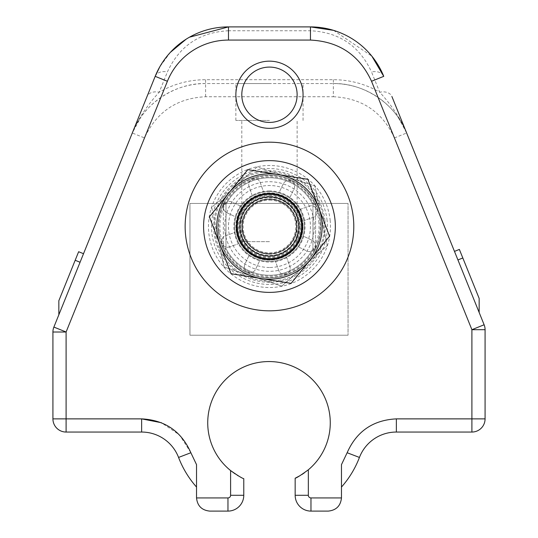 <?xml version="1.0" encoding="UTF-8"?>
<svg xmlns="http://www.w3.org/2000/svg" width="538" height="538" viewBox="0 0 538 538"><rect width="100%" height="100%" fill="white"/><g stroke="black" fill="none" stroke-linecap="round" stroke-linejoin="round"><path stroke-width="0.4" stroke-dasharray="2.69 2.02" d="M235.133 473.877L237.231 475.209M238.596 476.016L239.302 476.412M239.423 476.48L243.775 478.659L243.775 495.29A15.81 15.81 0 0 1 227.964 511.1L227.964 497.926A2.636 2.636 0 0 0 230.6 495.29L243.775 495.29M304.232 472.949L308.335 469.795A61.265 61.265 0 0 0 269 361.556A61.265 61.265 0 0 0 230.6 470.562L230.6 495.29M269.464 83.551L235.866 83.551L269.464 83.551M269.464 120.445L235.866 120.445L269.464 120.445M235.866 94.755A33.598 33.598 0 0 0 269.464 128.353A33.598 33.598 0 0 0 303.062 94.755A33.598 33.598 0 0 0 269.464 61.157A33.598 33.598 0 0 0 235.866 94.755M303.062 226.511A33.598 33.598 0 0 1 269.464 260.11A33.598 33.598 0 0 1 235.866 226.511A33.598 33.598 0 0 0 269.464 260.11A33.598 33.598 0 0 0 303.062 226.511A33.598 33.598 0 0 0 269.464 192.913A33.598 33.598 0 0 0 235.866 226.511A33.598 33.598 0 0 1 269.464 192.913A33.598 33.598 0 0 1 303.062 226.511M269.464 241.663L241.797 241.663L269.464 241.663M241.797 94.755A27.667 27.667 0 0 0 269.464 122.422A27.667 27.667 0 0 0 297.131 94.755A27.667 27.667 0 0 0 269.464 67.089A27.667 27.667 0 0 0 241.797 94.755M241.797 226.511A27.667 27.667 0 0 0 269.464 254.178A27.667 27.667 0 0 0 297.131 226.511A27.667 27.667 0 0 0 269.464 198.838A27.667 27.667 0 0 0 241.797 226.511A27.667 27.667 0 0 0 269.464 254.178A27.667 27.667 0 0 0 297.131 226.511A27.667 27.667 0 0 0 269.464 198.838A27.667 27.667 0 0 0 241.797 226.511M295.16 478.228L295.16 495.29A15.81 15.81 0 0 0 310.971 511.1L328.288 511.1M479.156 298.408L462.821 257.978L457.932 259.948L479.156 312.477L479.156 298.408M479.156 312.477L454.475 251.401L457.932 259.948L454.475 251.401L459.365 249.424L462.821 257.978M209.712 511.1L227.964 511.1M333.345 79.698L333.345 83.551L205.59 83.551A79.052 79.052 0 0 0 132.294 132.994L144.507 137.93C156.558 111.884 176.921 98.151 205.59 96.732L333.345 96.732L333.345 83.551A79.052 79.052 0 0 1 406.641 132.994L391.926 96.578A13.174 8.958 158 0 0 379.707 92.2C365.356 83.935 349.902 79.772 333.345 79.698L205.59 79.698C189.026 79.772 173.572 83.935 159.221 92.2C147.197 105.266 138.219 118.864 132.294 132.994C143.068 103.895 175.254 82.765 205.59 83.551L333.345 83.551C363.675 82.758 395.867 103.895 406.641 132.994C400.709 118.864 391.731 105.266 379.707 92.2L371.529 71.957A13.174 8.958 158 0 1 383.749 76.342M484.119 324.764L471.9 329.7L485.081 329.7L485.081 418.873L396.358 418.873C373.016 420.07 356.607 431.362 347.138 452.734L341.469 464.637L341.469 497.926L310.971 497.926L310.971 511.1M227.964 497.926L196.531 497.926L196.531 464.637L196.531 487.065A96.84 96.84 0 0 1 178.562 457.441A39.53 39.53 0 0 0 141.642 432.048A39.53 39.53 0 0 1 178.562 457.441L190.862 452.734L179.51 434.912L161.42 422.72M333.345 96.732C362.007 98.145 382.37 111.877 394.421 137.93L471.9 329.7L471.9 432.048A13.174 13.174 0 0 0 485.081 418.873A13.174 13.174 0 0 1 471.9 432.048L396.358 432.048A39.53 39.53 0 0 0 359.438 457.441L347.138 452.734M333.567 30.357L371.886 56.201M310.453 30.76L310.453 26.9L228.482 26.9L228.482 30.76L310.453 30.76C339.115 32.172 359.478 45.905 371.529 71.957M299.908 475.72L301.818 474.556M75.179 260.278L78.635 251.73L83.525 253.701L58.844 314.784L80.068 262.255L75.179 260.278L58.844 300.715L58.844 314.784M66.1 432.048L66.1 332.007L53.881 327.07L132.294 132.994L140.633 117.553M228.482 30.76C199.806 32.179 179.45 45.912 167.399 71.957A13.174 8.958 22 0 0 155.179 76.342M189.463 37.196L186.168 39.173M170.364 52.361L159.779 66.833M132.294 132.994L147.002 96.578A13.174 8.958 -158 0 1 159.221 92.2L167.399 71.957M348.052 335.208L189.948 335.208L348.052 335.208L348.052 203.451L348.052 335.208M189.948 203.451L189.948 335.208L189.948 203.451L348.052 203.451L189.948 203.451M327.084 220.432A57.936 57.936 0 0 0 263.391 168.892A57.936 57.936 0 0 0 211.844 232.584A57.936 57.936 0 0 0 275.543 284.131A57.936 57.936 0 0 0 327.084 220.432M318.799 221.306A49.61 49.61 0 0 1 274.669 275.846A49.61 49.61 0 0 1 220.129 231.71A49.61 49.61 0 0 1 264.259 177.17A49.61 49.61 0 0 1 318.799 221.306M324.932 220.661A55.777 55.777 0 0 0 263.613 171.044A55.777 55.777 0 0 0 213.996 232.362A55.777 55.777 0 0 0 275.315 281.979A55.777 55.777 0 0 0 324.932 220.661M217.056 232.039A52.704 52.704 0 0 1 263.936 174.097A52.704 52.704 0 0 1 321.879 220.984A52.704 52.704 0 0 1 274.992 278.919A52.704 52.704 0 0 1 217.056 232.039M330.137 220.109A61.009 61.009 0 0 1 275.866 287.184A61.009 61.009 0 0 1 208.791 232.907A61.009 61.009 0 0 1 263.069 165.832A61.009 61.009 0 0 1 330.137 220.109M224.918 231.206A44.795 44.795 0 0 1 264.763 181.958A44.795 44.795 0 0 1 314.017 221.811A44.795 44.795 0 0 1 274.165 271.058A44.795 44.795 0 0 1 224.918 231.206M323.842 220.775A54.681 54.681 0 0 1 275.2 280.883A54.681 54.681 0 0 1 215.086 232.241A54.681 54.681 0 0 1 263.728 172.133A54.681 54.681 0 0 1 323.842 220.775A54.681 54.681 0 0 1 275.2 280.883A54.681 54.681 0 0 1 215.086 232.241A54.681 54.681 0 0 1 263.728 172.133A54.681 54.681 0 0 1 323.842 220.775M219.02 231.831A50.727 50.727 0 0 0 274.784 276.956A50.727 50.727 0 0 0 319.908 221.185A50.727 50.727 0 0 0 264.145 176.06A50.727 50.727 0 0 0 219.02 231.831M302.551 223.021A33.269 33.269 0 0 0 265.974 193.424A33.269 33.269 0 0 0 236.384 230.002A33.269 33.269 0 0 0 272.954 259.592A33.269 33.269 0 0 0 302.551 223.021M296.983 223.606A27.667 27.667 0 0 0 266.566 198.993A27.667 27.667 0 0 0 241.952 229.41A27.667 27.667 0 0 0 272.369 254.023A27.667 27.667 0 0 0 296.983 223.606A27.667 27.667 0 0 0 266.566 198.993A27.667 27.667 0 0 0 241.952 229.41A27.667 27.667 0 0 0 272.369 254.023A27.667 27.667 0 0 0 296.983 223.606M216.76 226.511A52.704 52.704 0 0 0 269.464 279.209A52.704 52.704 0 0 0 322.168 226.511A52.704 52.704 0 0 0 269.464 173.808A52.704 52.704 0 0 0 216.76 226.511M312.941 248.556L315.577 249.175L315.577 203.841L315.577 249.175L312.941 248.556L312.941 204.46L315.577 203.841L312.941 204.46A48.75 48.75 0 0 0 225.987 204.46L223.351 203.841L225.987 204.46L225.987 248.556L223.351 249.175L223.351 203.841A51.386 51.386 0 0 1 315.577 203.841A51.386 51.386 0 0 0 223.351 203.841L223.351 249.175L225.987 248.556A48.75 48.75 0 0 0 312.941 248.556A48.75 48.75 0 0 1 225.987 248.556L225.987 204.46A48.75 48.75 0 0 1 312.941 204.46L312.941 248.556M269.464 277.89A51.386 51.386 0 0 1 223.351 249.175A51.386 51.386 0 0 0 315.577 249.175A51.386 51.386 0 0 1 269.464 277.89A51.386 51.386 0 0 0 315.577 249.175M269.464 259.45A32.939 32.939 0 0 1 236.525 226.511A32.939 32.939 0 0 1 269.464 193.572A32.939 32.939 0 0 0 236.525 226.511A32.939 32.939 0 0 0 269.464 259.45A32.939 32.939 0 0 0 302.403 226.511A32.939 32.939 0 0 0 269.464 193.572A32.939 32.939 0 0 1 302.403 226.511A32.939 32.939 0 0 1 269.464 259.45A32.939 32.939 0 0 0 302.403 226.511A32.939 32.939 0 0 0 269.464 193.572M269.464 199.464A27.048 27.048 0 0 0 242.416 226.511A27.048 27.048 0 0 0 269.464 253.553A27.048 27.048 0 0 0 296.512 226.511A27.048 27.048 0 0 0 269.464 199.464M269.464 200.156A26.349 26.349 0 0 1 295.819 226.511A26.349 26.349 0 0 1 269.464 252.86A26.349 26.349 0 0 1 243.115 226.511A26.349 26.349 0 0 1 269.464 200.156M236.532 238.112A34.916 34.916 0 0 0 281.065 259.437A34.916 34.916 0 0 0 302.396 214.904A34.916 34.916 0 0 0 257.863 193.579A34.916 34.916 0 0 0 236.532 238.112A34.916 34.916 0 0 0 281.065 259.437A34.916 34.916 0 0 0 302.396 214.904A34.916 34.916 0 0 0 257.863 193.579A34.916 34.916 0 0 0 236.532 238.112M207.332 248.401A65.878 65.878 0 0 0 291.354 288.644A65.878 65.878 0 0 0 331.596 204.615A65.878 65.878 0 0 0 247.574 164.372A65.878 65.878 0 0 0 207.332 248.401M304.38 226.511A34.916 34.916 0 0 0 269.464 191.595A34.916 34.916 0 0 0 234.548 226.511A34.916 34.916 0 0 0 269.464 261.421A34.916 34.916 0 0 0 304.38 226.511A34.916 34.916 0 0 0 269.464 191.595A34.916 34.916 0 0 0 234.548 226.511A34.916 34.916 0 0 0 269.464 261.421A34.916 34.916 0 0 0 304.38 226.511M335.342 226.511A65.878 65.878 0 0 0 269.464 160.633A65.878 65.878 0 0 0 203.586 226.511A65.878 65.878 0 0 0 269.464 292.39A65.878 65.878 0 0 0 335.342 226.511A65.878 65.878 0 0 0 269.464 160.633A65.878 65.878 0 0 0 254.904 290.755A65.878 65.878 0 0 0 328.906 254.911A65.878 65.878 0 0 1 241.064 285.947A65.878 65.878 0 0 1 210.028 198.105A65.878 65.878 0 0 1 297.87 167.069A65.878 65.878 0 0 1 328.906 254.911M229.511 246.915A5.931 5.931 0 0 1 221.945 243.297A5.931 5.931 0 0 1 225.563 235.731L235.045 232.382A34.916 34.916 0 0 1 235.866 217.022L226.787 212.685A5.931 5.931 0 0 1 223.996 204.783A5.931 5.931 0 0 1 231.898 201.985L240.977 206.323A34.916 34.916 0 0 1 252.409 196.04L249.06 186.558A5.931 5.931 0 0 1 252.678 178.993A5.931 5.931 0 0 1 260.244 182.604L263.593 192.093A34.916 34.916 0 0 1 278.953 192.907L283.291 183.828A5.931 5.931 0 0 1 291.192 181.037A5.931 5.931 0 0 1 293.99 188.946L289.652 198.018A34.916 34.916 0 0 1 299.935 209.457L309.417 206.108A5.931 5.931 0 0 1 316.741 214.252A5.931 5.931 0 0 1 313.365 217.285L303.883 220.634A34.916 34.916 0 0 1 303.069 235.994L312.141 240.331A5.931 5.931 0 0 1 314.938 248.24A5.931 5.931 0 0 1 307.03 251.031L297.951 246.693A34.916 34.916 0 0 1 286.519 256.976L289.868 266.458A5.931 5.931 0 0 1 283.963 274.36A5.931 5.931 0 0 1 278.691 270.412L275.335 260.93A34.916 34.916 0 0 1 259.982 260.11L255.644 269.188A5.931 5.931 0 0 1 247.736 271.979A5.931 5.931 0 0 1 244.945 264.077L249.282 254.999A34.916 34.916 0 0 1 239 243.559L229.511 246.915A5.931 5.931 0 0 1 221.945 243.297A5.931 5.931 0 0 1 225.563 235.731L235.045 232.382A34.916 34.916 0 0 1 235.866 217.022L226.787 212.685A5.931 5.931 0 0 1 223.996 204.783A5.931 5.931 0 0 1 231.898 201.985L240.977 206.323A34.916 34.916 0 0 1 252.409 196.04L249.06 186.558A5.931 5.931 0 0 1 252.678 178.993A5.931 5.931 0 0 1 260.244 182.604L263.593 192.093A34.916 34.916 0 0 1 278.953 192.907L283.291 183.828A5.931 5.931 0 0 1 291.192 181.037A5.931 5.931 0 0 1 293.99 188.946L289.652 198.018A34.916 34.916 0 0 1 299.935 209.457L309.417 206.108A5.931 5.931 0 0 1 316.741 214.252A5.931 5.931 0 0 1 313.365 217.285L303.883 220.634A34.916 34.916 0 0 1 303.069 235.994L312.141 240.331A5.931 5.931 0 0 1 314.938 248.24A5.931 5.931 0 0 1 307.03 251.031L297.951 246.693A34.916 34.916 0 0 1 286.519 256.976L289.868 266.458A5.931 5.931 0 0 1 283.963 274.36A5.931 5.931 0 0 1 278.691 270.412L275.335 260.93A34.916 34.916 0 0 1 259.982 260.11L255.644 269.188A5.931 5.931 0 0 1 247.736 271.979A5.931 5.931 0 0 1 244.945 264.077L249.282 254.999A34.916 34.916 0 0 1 239 243.559L229.511 246.915M241.064 285.947A65.878 65.878 0 0 1 210.028 198.105M297.87 167.069A65.878 65.878 0 0 1 331.596 204.615M295.073 211.703A29.577 29.577 0 0 1 284.272 252.114A29.577 29.577 0 0 1 243.862 241.32A29.577 29.577 0 0 1 254.656 200.903A29.577 29.577 0 0 1 295.073 211.703M241.575 242.638A32.213 32.213 0 0 0 285.591 254.393A32.213 32.213 0 0 0 297.353 210.385A32.213 32.213 0 0 0 253.337 198.623A32.213 32.213 0 0 0 241.575 242.638M300.251 214.796A32.939 32.939 0 0 1 281.179 257.298A32.939 32.939 0 0 1 238.677 238.22A32.939 32.939 0 0 1 257.756 195.724A32.939 32.939 0 0 1 300.251 214.796A32.939 32.939 0 0 0 262.793 194.252M329.545 236.209L291.105 283.385L231.024 273.687L220.21 245.247A52.704 52.704 0 0 1 228.61 193.216L247.83 169.631L307.904 179.329L318.725 207.769A52.704 52.704 0 0 1 261.065 278.536A52.704 52.704 0 0 1 220.21 245.247L209.39 216.807L228.61 193.216A52.704 52.704 0 0 1 318.725 207.769L329.545 236.209M238.677 238.22A32.939 32.939 0 0 0 276.142 258.765M301.724 219.834A32.939 32.939 0 0 1 276.142 258.765A32.939 32.939 0 0 1 237.211 233.183A32.939 32.939 0 0 1 262.793 194.252A32.939 32.939 0 0 1 301.724 219.834M321.072 215.832A52.704 52.704 0 0 0 286.021 176.477L314.912 186.034L321.072 215.832A52.704 52.704 0 0 1 304.515 265.866L281.798 286.102L224.023 266.983L211.69 207.392L257.137 166.914L286.021 176.477A52.704 52.704 0 0 0 217.856 237.184A52.704 52.704 0 0 0 304.515 265.866A52.704 52.704 0 0 0 321.072 215.832L314.912 186.034L257.137 166.914L234.413 187.157A52.704 52.704 0 0 1 321.072 215.832L327.238 245.624L281.798 286.102L224.023 266.983L217.856 237.184A52.704 52.704 0 0 1 234.413 187.157L211.69 207.392L217.856 237.184A52.704 52.704 0 0 0 304.515 265.866L327.238 245.624L321.072 215.832M295.16 495.29L308.335 495.29A2.636 2.636 0 0 0 310.971 497.926M196.531 487.065A96.84 96.84 0 0 1 178.562 457.441M190.862 452.734L196.531 464.637M141.642 432.048L141.642 418.873L52.919 418.873M396.358 418.873L396.358 432.048A39.53 39.53 0 0 0 359.438 457.441M333.345 83.551A79.052 79.052 0 0 1 406.641 132.994L398.302 117.553M205.59 96.732L205.59 79.698M308.335 495.29L308.335 469.795M144.507 137.93L66.1 332.007L52.919 332.007M394.421 137.93L406.641 132.994M218.367 231.898A51.386 51.386 0 0 1 264.077 175.408A51.386 51.386 0 0 1 320.567 221.118A51.386 51.386 0 0 1 274.857 277.608A51.386 51.386 0 0 1 218.367 231.898A51.386 51.386 0 0 1 264.077 175.408A51.386 51.386 0 0 1 320.567 221.118A51.386 51.386 0 0 1 274.857 277.608A51.386 51.386 0 0 1 218.367 231.898M298.462 226.511A28.998 28.998 0 0 1 269.464 255.51A28.998 28.998 0 0 1 240.466 226.511A28.998 28.998 0 0 1 269.464 197.513A28.998 28.998 0 0 1 298.462 226.511M269.464 254.057A27.546 27.546 0 0 0 297.016 226.511A27.546 27.546 0 0 0 269.464 198.959A27.546 27.546 0 0 0 241.918 226.511A27.546 27.546 0 0 0 269.464 254.057M269.464 190.936A35.575 35.575 0 0 0 233.889 226.511A35.575 35.575 0 0 0 269.464 262.08A35.575 35.575 0 0 0 305.039 226.511A35.575 35.575 0 0 0 269.464 190.936M269.464 195.993A30.518 30.518 0 0 0 238.953 226.511A30.518 30.518 0 0 0 269.464 257.023A30.518 30.518 0 0 0 299.982 226.511A30.518 30.518 0 0 0 269.464 195.993M269.464 267.494A40.982 40.982 0 0 1 228.482 226.511A40.982 40.982 0 0 1 269.464 185.529A40.982 40.982 0 0 1 310.446 226.511A40.982 40.982 0 0 1 269.464 267.494M269.464 253.627A27.122 27.122 0 0 1 242.342 226.511A27.122 27.122 0 0 1 269.464 199.39A27.122 27.122 0 0 1 296.586 226.511A27.122 27.122 0 0 1 269.464 253.627M315.577 203.841A51.386 51.386 0 0 0 269.464 175.126M300.789 226.511A31.325 31.325 0 0 0 269.464 195.186A31.325 31.325 0 0 0 238.146 226.511A31.325 31.325 0 0 0 269.464 257.83A31.325 31.325 0 0 0 300.789 226.511M235.866 120.445L235.866 83.551M241.797 241.663L241.797 120.445M297.131 241.663L297.131 120.445M303.062 120.445L303.062 83.551"/><path stroke-width="0.81" d="M243.775 495.29L230.6 495.29A2.636 2.636 0 0 1 227.964 497.926L227.964 511.1A15.81 15.81 0 0 0 243.775 495.29L243.775 478.659C242.376 478.443 237.984 475.747 230.6 470.562L235.133 473.877M237.231 475.209L238.596 476.016M230.6 495.29L230.6 470.562A61.265 61.265 0 0 1 269 361.556A61.265 61.265 0 0 1 308.335 469.795C301.011 475.148 296.62 477.959 295.16 478.228L295.16 495.29A15.81 15.81 0 0 0 310.971 511.1L310.971 497.926A2.636 2.636 0 0 1 308.335 495.29L295.16 495.29M303.062 94.755A33.598 33.598 0 0 1 269.464 128.353A33.598 33.598 0 0 1 235.866 94.755A33.598 33.598 0 0 1 269.464 61.157A33.598 33.598 0 0 1 303.062 94.755M241.797 94.755A27.667 27.667 0 0 0 269.464 122.422A27.667 27.667 0 0 0 297.131 94.755A27.667 27.667 0 0 0 269.464 67.089A27.667 27.667 0 0 0 241.797 94.755M462.821 257.978L479.156 298.408L479.156 312.477L457.932 259.948L462.821 257.978L459.365 249.424L454.475 251.401L406.641 132.994M328.288 511.1C336.237 510.259 340.628 505.868 341.469 497.926C340.628 505.868 336.237 510.259 328.288 511.1L310.971 511.1M227.964 511.1L209.712 511.1C201.763 510.259 197.372 505.868 196.531 497.926C197.372 505.868 201.763 510.259 209.712 511.1M479.156 312.477L484.119 324.764A13.174 13.174 0 0 1 485.081 329.7A13.174 13.174 0 0 0 484.119 324.764L391.926 96.578M341.469 487.065A96.84 96.84 0 0 0 359.438 457.441A96.84 96.84 0 0 1 341.469 487.065A96.84 96.84 0 0 0 359.438 457.441A39.53 39.53 0 0 1 396.358 432.048L471.9 432.048A13.174 13.174 0 0 0 485.081 418.873L485.081 329.7A13.174 13.174 0 0 0 484.119 324.764L471.9 329.7L371.529 81.272C359.478 55.226 339.122 41.493 310.453 40.074L310.453 26.9A79.052 79.052 0 0 1 383.749 76.342L371.886 56.201M66.1 432.048A13.174 13.174 0 0 1 52.919 418.873A13.174 13.174 0 0 0 66.1 432.048L141.642 432.048L66.1 432.048L66.1 418.873L141.642 418.873C164.984 420.07 181.393 431.362 190.862 452.734L178.562 457.441A96.84 96.84 0 0 0 196.531 487.065L196.531 464.637L196.531 497.926L227.964 497.926M347.138 452.734C356.6 431.362 373.009 420.077 396.358 418.873L396.358 432.048A39.53 39.53 0 0 0 359.438 457.441L347.138 452.734L341.469 464.637L341.469 497.926L310.971 497.926M159.779 66.833L155.179 76.342L53.881 327.07A13.174 13.174 0 0 0 52.919 332.007L52.919 418.873L52.919 332.007A13.174 13.174 0 0 1 53.881 327.07L66.1 332.007L66.1 418.873L52.919 418.873M141.642 432.048A39.53 39.53 0 0 1 178.562 457.441A39.53 39.53 0 0 0 141.642 432.048L141.642 418.873L161.42 422.72M52.919 332.007L66.1 332.007L167.399 81.272L155.179 76.342A79.052 79.052 0 0 1 228.482 26.9L310.453 26.9L333.567 30.357M295.16 478.228L299.908 475.72M301.818 474.556L304.232 472.949M58.844 314.784L58.844 300.715L75.179 260.278L80.068 262.255L83.525 253.701L78.635 251.73L75.179 260.278M310.453 40.074L228.482 40.074L228.482 26.9L189.463 37.196M186.168 39.173L170.364 52.361M155.179 76.342L147.002 96.578M260.621 142.651A84.325 84.325 0 0 0 185.61 235.355A84.325 84.325 0 0 0 278.307 310.365A84.325 84.325 0 0 0 353.325 217.661A84.325 84.325 0 0 0 260.621 142.651M331.596 204.615A65.878 65.878 0 0 0 247.574 164.372A65.878 65.878 0 0 0 207.332 248.401A65.878 65.878 0 0 0 291.354 288.644A65.878 65.878 0 0 0 331.596 204.615A65.878 65.878 0 0 1 328.906 254.911A65.878 65.878 0 0 0 335.342 226.511M328.906 254.911A65.878 65.878 0 0 1 241.064 285.947M210.028 198.105A65.878 65.878 0 0 1 297.87 167.069M243.862 241.32A29.577 29.577 0 0 0 284.272 252.114A29.577 29.577 0 0 0 295.073 211.703A29.577 29.577 0 0 0 254.656 200.903A29.577 29.577 0 0 0 243.862 241.32M297.353 210.385A32.213 32.213 0 0 1 285.591 254.393A32.213 32.213 0 0 1 241.575 242.638A32.213 32.213 0 0 1 253.337 198.623A32.213 32.213 0 0 1 297.353 210.385M238.677 238.22A32.939 32.939 0 0 0 281.179 257.298A32.939 32.939 0 0 0 300.251 214.796A32.939 32.939 0 0 0 257.756 195.724A32.939 32.939 0 0 0 238.677 238.22A32.939 32.939 0 0 1 262.793 194.252M318.725 207.769A52.704 52.704 0 0 0 277.864 174.48L307.904 179.329L329.545 236.209L291.105 283.385L231.024 273.687L209.39 216.807L247.83 169.631L277.864 174.48A52.704 52.704 0 0 0 220.21 245.247A52.704 52.704 0 0 0 310.325 259.8A52.704 52.704 0 0 0 318.725 207.769M276.142 258.765A32.939 32.939 0 0 0 300.251 214.796M396.358 418.873L471.9 418.873L471.9 432.048A13.174 13.174 0 0 0 485.081 418.873L471.9 418.873L471.9 329.7L485.081 329.7M196.531 464.637L190.862 452.734M371.529 81.272L383.749 76.342M308.335 469.795L308.335 495.29M167.399 81.272A65.878 65.878 0 0 1 228.482 40.074"/></g></svg>

